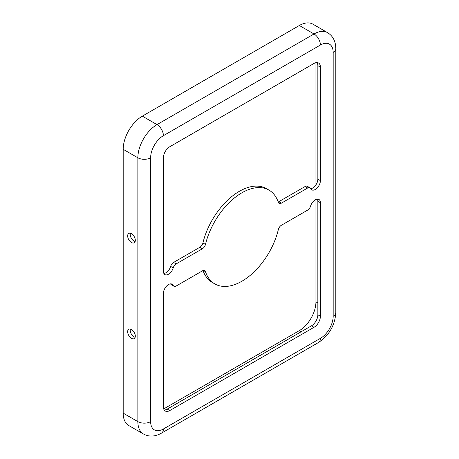 <?xml version="1.0" encoding="UTF-8"?>
<svg xmlns="http://www.w3.org/2000/svg" width="459" height="459" viewBox="0 0 459 459"><rect width="100%" height="100%" fill="white"/><g stroke="black" fill="none" stroke-linecap="round" stroke-linejoin="round"><path stroke-width="0.69" d="M131.486 329.499A5.416 3.127 -120 0 0 128.778 329.229A5.416 3.127 -120 0 0 127.946 333.573A5.416 3.127 -120 0 0 131.486 338.346A5.416 3.127 -120 0 0 134.194 338.61A5.416 3.127 -120 0 0 135.021 334.272A5.416 3.127 -120 0 0 131.486 329.499M130.373 329.046A5.416 3.127 -120 0 0 134.039 336.872A5.416 3.127 -120 0 0 135.147 337.319M131.486 233.694A5.416 3.127 -120 0 0 128.778 233.424A5.416 3.127 -120 0 0 127.946 237.762A5.416 3.127 -120 0 0 131.486 242.536A5.416 3.127 -120 0 0 134.194 242.805A5.416 3.127 -120 0 0 135.021 238.462A5.416 3.127 -120 0 0 131.486 233.694M130.373 233.241A5.416 3.127 -120 0 0 134.039 241.061A5.416 3.127 -120 0 0 135.147 241.514M163.852 273.444A7.224 4.171 120 0 0 170.662 266.404A4.515 2.605 -60 0 1 173.611 262.433L199.872 247.269A4.515 2.605 120 0 0 202.912 242.966A54.156 31.269 -60 0 1 239.346 191.317A54.156 31.269 -60 0 1 266.427 188.638L268.98 190.106A54.156 31.269 -60 0 1 278.338 202.367A4.515 2.605 120 0 0 279.118 203.389A4.515 2.605 120 0 0 281.373 203.165L307.639 188.001A4.515 2.605 -60 0 1 309.894 187.777A4.515 2.605 -60 0 1 310.582 188.569A7.224 4.171 120 0 0 311.69 189.831A7.224 4.171 120 0 0 317.249 187.897A7.224 4.171 120 0 0 320.405 180.634L320.405 67.134A9.025 5.21 120 0 0 318.535 63.003A9.025 5.21 120 0 0 314.019 63.451L169.778 146.731A9.025 5.21 120 0 0 163.398 157.781L163.398 271.28A7.224 4.171 120 0 0 164.89 274.585A7.224 4.171 120 0 0 173.215 267.878A4.515 2.605 -60 0 1 176.164 263.908L202.425 248.744A4.515 2.605 120 0 0 205.466 244.44A54.156 31.269 -60 0 1 241.899 192.791A54.156 31.269 -60 0 1 268.98 190.106M315.299 199.791A7.224 4.171 120 0 0 310.582 206.143A4.515 2.605 -60 0 1 307.639 210.113L281.373 225.277A4.515 2.605 120 0 0 278.338 229.58A54.156 31.269 -60 0 1 214.823 283.909A54.156 31.269 -60 0 1 205.466 271.653A4.515 2.605 120 0 0 204.685 270.632A4.515 2.605 120 0 0 202.425 270.856L176.164 286.02A4.515 2.605 -60 0 1 173.904 286.244A4.515 2.605 -60 0 1 173.215 285.452A7.224 4.171 120 0 0 172.114 284.184A7.224 4.171 120 0 0 168.505 284.546A7.224 4.171 120 0 0 163.398 293.387L163.398 406.881A9.025 5.21 120 0 0 165.269 411.017A9.025 5.21 120 0 0 169.778 410.57L314.019 327.29A9.025 5.21 120 0 0 320.405 316.234L320.405 202.74A7.224 4.171 120 0 0 318.907 199.436A7.224 4.171 120 0 0 315.299 199.791M278.206 201.977A4.515 2.605 120 0 0 278.82 201.69L305.086 186.526A4.515 2.605 -60 0 1 307.341 186.302L309.894 187.777M310.645 188.689A7.224 4.171 120 0 0 317.852 179.159L317.852 65.66A9.025 5.21 120 0 0 317.071 62.585M173.904 286.244L171.35 284.769A4.515 2.605 -60 0 1 170.662 283.978A7.224 4.171 120 0 0 170.605 283.851M164.173 409.956A9.025 5.21 120 0 0 167.225 409.095L311.466 325.815A9.025 5.21 120 0 0 317.852 314.759L317.852 201.266A7.224 4.171 120 0 0 317.399 199.103M214.823 283.909L212.27 282.434A54.156 31.269 -60 0 1 203.044 270.569M320.405 45.028A9.025 5.21 -120 0 0 314.019 33.972A27.081 15.635 120 0 1 327.56 32.629L312.883 24.155A27.081 15.635 120 0 0 299.343 25.497L142.336 116.144A27.081 15.635 120 0 0 123.19 149.307L123.19 413.146A27.081 15.635 120 0 0 128.795 425.545L143.478 434.019C149.077 437.014 155.096 436.716 161.528 433.124L318.535 342.477A9.025 5.21 60 0 0 320.405 338.346A18.05 10.425 120 0 0 333.171 316.234L333.171 52.395A18.05 10.425 120 0 0 320.405 45.028L163.398 135.675A18.05 10.425 120 0 0 150.632 157.781L150.632 421.62A18.05 10.425 120 0 0 163.398 428.993L320.405 338.346M163.691 408.923L299.343 330.606A23.466 13.552 120 0 0 315.935 301.867L315.935 199.47M315.935 184.868L315.935 62.688M170.662 283.978L173.215 285.452M203.412 270.466L205.466 271.653M317.852 201.266L320.405 202.74M317.852 314.759L320.405 316.234M311.466 325.815L314.019 327.29M167.225 409.095L169.778 410.57M317.852 65.66L320.405 67.134M317.852 179.159L320.405 180.634M305.086 186.526L307.639 188.001M278.82 201.69L281.373 203.165M202.912 242.966L205.466 244.44M199.872 247.269L202.425 248.744M173.611 262.433L176.164 263.908M170.662 266.404L173.215 267.878M317.852 302.969L315.935 301.867M301.259 331.714L299.343 330.606M163.398 135.675A9.025 5.21 -120 0 0 157.012 124.618A27.081 15.635 120 0 0 137.866 157.781L123.19 149.307M299.343 25.497L314.019 33.972L157.012 124.618L142.336 116.144M150.632 157.781A9.025 5.21 180 0 1 137.866 157.781L137.866 421.62A27.081 15.635 120 0 0 143.478 434.019M333.171 52.395A9.025 5.21 0 0 0 335.81 48.711C335.707 41.344 332.959 35.986 327.56 32.629M333.171 316.234A9.025 5.21 0 0 0 335.81 312.55L335.81 48.711M163.398 428.993A9.025 5.21 60 0 1 161.528 433.124M150.632 421.62A9.025 5.21 180 0 1 137.866 421.62L123.19 413.146M335.81 312.55C334.961 325.356 329.201 335.334 318.535 342.477"/></g></svg>
